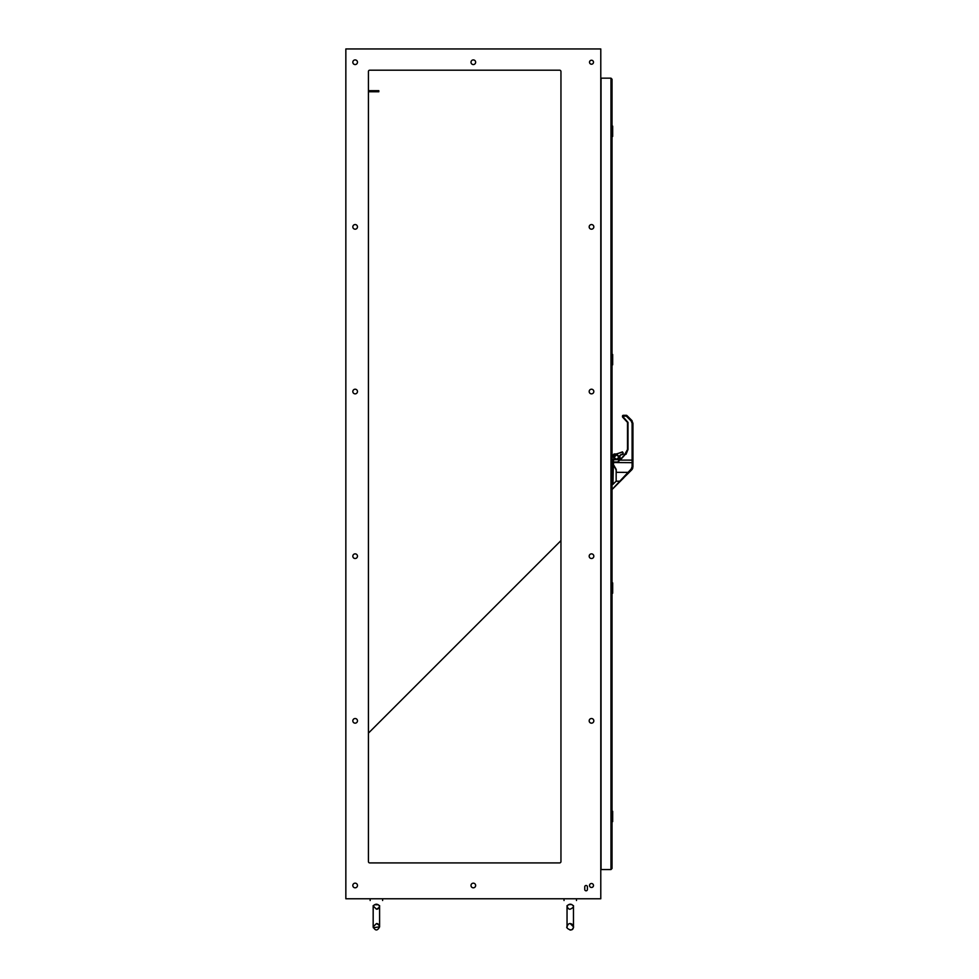 <?xml version="1.0" encoding="UTF-8"?>
<svg xmlns="http://www.w3.org/2000/svg" width="979" height="979" viewBox="0 0 979 979"><rect width="100%" height="100%" fill="white"/><g stroke="black" fill="none" stroke-linecap="round" stroke-linejoin="round"><path stroke-width="1.47" d="M567.502 905.612L567.502 905.612C569.337 903.752 571.173 903.752 573.009 905.612C571.173 903.752 569.337 903.752 567.502 905.612L568.016 905.012M568.334 904.767L571.455 904.412M572.177 904.767L571.467 904.412M612.193 811.811L612.67 821.601L612.034 821.76L612.67 821.601L612.67 811.297L612.034 812.191M612.634 821.601L612.291 812.191M612.291 820.696L612.193 821.601M564.026 900.509L564.026 898.771M567.049 905.612C563.182 899.089 563.182 899.089 567.049 905.612C563.182 899.089 563.182 899.089 567.049 905.612L567.037 926.832C565.067 927.492 573.094 933.342 573.474 926.832C573.975 928.581 573.253 923.527 570.255 923.613C568.872 923.319 567.808 924.396 567.037 926.832L567.074 927.346M573.461 905.612C577.329 899.089 577.329 899.089 573.461 905.612C577.329 899.089 577.329 899.089 573.461 905.612L573.474 926.832L573.474 905.93C573.706 906.982 572.629 908.059 570.255 909.148C568.872 909.442 567.808 908.365 567.037 905.93L567.037 926.832M612.193 126.646L612.67 136.424L612.67 126.12L612.034 127.025M612.634 136.424L612.291 127.025M373.635 905.612C375.471 903.752 377.307 903.752 379.142 905.612C377.307 903.752 375.471 903.752 373.635 905.612L374.149 905.012M370.16 900.509L370.16 898.771M373.183 905.612C369.316 899.089 369.316 899.089 373.183 905.612C369.316 899.089 369.316 899.089 373.183 905.612L373.17 926.832C375.312 930.992 377.466 930.992 379.607 926.832L379.595 905.612C383.462 899.089 383.462 899.089 379.595 905.612C383.462 899.089 383.462 899.089 379.595 905.612L379.607 924.225M376.169 91.769L376.169 90.668L378.824 90.668L378.824 91.769L368.422 91.769M376.169 90.668L368.422 90.668M374.467 904.767L378.31 904.767M345.844 898.771L345.844 48.95L600.788 48.95L600.788 898.771L345.844 898.771M475.647 885.493A2.325 2.325 0 0 0 472.159 883.474A2.325 2.325 0 0 0 472.159 887.5A2.325 2.325 0 0 0 475.647 885.493M593.494 885.493A1.995 1.995 0 0 0 590.508 883.768A1.995 1.995 0 0 0 590.508 887.219A1.995 1.995 0 0 0 593.494 885.493M357.47 720.838A2.325 2.325 0 0 0 353.982 718.831A2.325 2.325 0 0 0 353.982 722.857A2.325 2.325 0 0 0 357.47 720.838M593.825 720.838A2.325 2.325 0 0 0 590.337 718.831A2.325 2.325 0 0 0 590.337 722.857A2.325 2.325 0 0 0 593.825 720.838M357.47 556.182A2.325 2.325 0 0 0 353.982 554.175A2.325 2.325 0 0 0 353.982 558.201A2.325 2.325 0 0 0 357.47 556.182M593.825 556.182A2.325 2.325 0 0 0 590.337 554.175A2.325 2.325 0 0 0 590.337 558.201A2.325 2.325 0 0 0 593.825 556.182M357.47 391.539A2.325 2.325 0 0 0 353.982 389.52A2.325 2.325 0 0 0 353.982 393.546A2.325 2.325 0 0 0 357.47 391.539M593.825 391.539A2.325 2.325 0 0 0 590.337 389.52A2.325 2.325 0 0 0 590.337 393.546A2.325 2.325 0 0 0 593.825 391.539M357.47 885.493A2.325 2.325 0 0 0 353.982 883.474A2.325 2.325 0 0 0 353.982 887.5A2.325 2.325 0 0 0 357.47 885.493M584.757 889.47A1.334 1.334 0 0 0 586.078 890.804A1.334 1.334 0 0 0 587.412 889.47L587.412 886.815A1.334 1.334 0 0 0 586.078 885.493A1.334 1.334 0 0 0 584.757 886.815L584.757 889.47A1.334 1.334 0 0 0 586.078 890.804A1.334 1.334 0 0 0 587.412 889.47M559.633 862.915A1.334 1.334 0 0 0 560.955 861.593L560.955 71.528A1.334 1.334 0 0 0 559.633 70.194L369.744 70.194A1.334 1.334 0 0 0 368.422 71.528L368.422 861.593A1.334 1.334 0 0 0 369.744 862.915L559.633 862.915A1.334 1.334 0 0 0 560.955 861.593M593.494 62.228A1.995 1.995 0 0 0 590.508 60.502A1.995 1.995 0 0 0 590.508 63.953A1.995 1.995 0 0 0 593.494 62.228M475.647 62.228A2.325 2.325 0 0 0 472.159 60.221A2.325 2.325 0 0 0 472.159 64.247A2.325 2.325 0 0 0 475.647 62.228M357.47 62.228A2.325 2.325 0 0 0 353.982 60.221A2.325 2.325 0 0 0 353.982 64.247A2.325 2.325 0 0 0 357.47 62.228M593.825 226.883A2.325 2.325 0 0 0 590.337 224.864A2.325 2.325 0 0 0 590.337 228.89A2.325 2.325 0 0 0 593.825 226.883M357.47 226.883A2.325 2.325 0 0 0 353.982 224.864A2.325 2.325 0 0 0 353.982 228.89A2.325 2.325 0 0 0 357.47 226.883M584.757 886.815A1.334 1.334 0 0 1 586.078 885.493A1.334 1.334 0 0 1 587.412 886.815M559.633 70.194A1.334 1.334 0 0 1 560.955 71.528M368.422 71.528A1.334 1.334 0 0 1 369.744 70.194M369.744 862.915A1.334 1.334 0 0 1 368.422 861.593M612.193 583.423L612.67 593.201L612.034 593.372L612.67 593.201L612.67 582.897L612.034 583.802M612.634 593.201L612.291 583.802M612.034 592.307L612.034 593.201L612.291 592.307M613.282 460.13L612.034 459.224M613.197 459.775L612.695 465.294L613.343 464.633L613.894 466.763L612.989 465.282M612.989 465.392L612.989 484.397L613.343 464.633M613.49 463.924L613.49 459.665L619.536 459.408M618.447 459.298L613.282 459.873M619.78 459.212L618.899 459.2L619.78 459.212L619.866 455.468L623.329 453.975L622.497 454.599L623.121 452.702L622.093 452.225L613.503 454.807L613.503 457.34L615.045 459.665M614.127 457.107C615.803 453.877 617.468 453.877 619.144 457.107C617.468 460.35 615.803 460.35 614.127 457.107L616.635 454.807L618.936 457.107L616.635 459.408L614.445 457.817M614.751 459.665L613.894 458.808L614.751 459.665M616.391 459.604L618.593 459.224M620.87 454.599L623.329 453.975L622.485 451.87L616.635 453.975L614.127 453.975L613.282 454.807L613.894 458.808L613.503 454.807M619.866 455.468L620.784 454.843M619.976 459.175L620.013 455.614M616.635 454.807L614.335 457.107M614.029 465.612L616.219 469.443L616.219 472.331C616.219 483.626 616.219 483.626 616.219 472.331L627.845 472.38M623.831 477.752L612.034 489.537L631.125 469.088L632.104 466.726L632.948 466.897L632.948 462.908M622.485 457.132L619.878 459.775L618.483 459.983L618.238 462.002L618.483 459.983L621.004 458.613L618.863 459.628M616.219 469.969L613.857 465.771L616.219 470.104M620.05 481.178L616.158 481.24L616.158 469.296M618.238 461.99L619.878 459.775L618.238 462.002L613.49 462.002L613.49 459.689L616.635 459.689M620.931 480.187L620.148 481.068M612.034 463.911L613.282 463.985L613.87 465.771M632.104 466.726L632.104 462.504L632.948 462.675L613.282 462.541M631.125 469.088L631.724 469.834L632.764 468.109M627.27 474.301L628.518 473.053L627.27 474.301L628.481 473.09L627.882 472.331L628.481 473.09L631.431 469.639M632.593 468.562L631.81 469.749M621.151 458.466L619.976 458.466M620.343 459.273L625.667 453.95L620.221 460.106L632.948 460.118L632.948 462.675L632.948 423.32L631.724 420.358L626.915 415.549L626.327 416.136L626.327 415.304L623.329 415.304A0.832 0.832 0 0 0 622.485 416.148L628.004 422.402L623.329 417.164L623.329 416.136L626.327 416.136L631.125 420.933L632.104 423.295L632.104 462.504M625.667 453.95L624.051 455.565L627.502 449.52L625.667 453.95L627.502 449.52L627.502 422.402L628.004 449.508L628.004 422.402M626.915 415.549A0.832 0.832 0 0 0 626.327 415.304L632.14 420.86M627.502 422.402L622.705 417.262M628.518 473.053L631.345 469.651M622.509 415.953L622.497 416.932M631.59 469.981L632.385 468.917M632.948 466.567L632.948 461.085M612.034 868.495L610.969 869.56L612.034 868.495L612.034 79.226L610.969 78.161L612.034 79.226M610.969 78.161L601.045 78.161L601.045 869.56L610.969 869.56L610.969 78.161M612.193 355.034L612.67 364.812L612.67 354.508L612.034 355.414M612.634 364.812L612.291 355.414M612.034 363.919L612.034 364.812L612.291 363.919M612.193 136.583L612.193 135.91M612.034 461.868L612.866 461.868L612.866 459.347M612.866 463.813L613.282 461.953M612.707 465.184L612.034 465.184L612.707 465.184M612.034 484.519L612.695 484.519L612.695 465.294M616.158 469.932L616.158 481.24L612.695 484.519M626.022 454.293L628.004 449.508M628.481 473.09L631.724 469.847L632.948 466.897M632.948 423.32L632.104 423.295M623.329 415.304L622.485 416.148M612.193 364.971L612.193 364.298M573.351 927.7L572.299 929.316M572.066 929.499L571.455 929.83M571.014 929.964L570.047 930.05M570.255 923.613L573.474 926.832M576.484 900.509L576.484 898.771M376.389 909.148C378.775 908.059 379.84 906.982 379.607 905.93C378.836 908.365 377.759 909.442 376.389 909.148L373.17 905.93L373.17 926.832L376.389 923.613C377.759 923.319 378.836 924.396 379.607 926.832L379.607 926.832C379.84 925.779 378.775 924.702 376.389 923.613M382.618 900.509L382.618 898.771M373.17 907.105L373.17 908.059M373.17 918.926L373.17 926.905M373.293 927.737L379.607 926.832M618.936 457.107L618.74 456.202M631.736 469.834L632.263 469.174M628.494 473.09L622.044 479.355M560.955 540.616L368.422 733.136L560.955 540.616"/></g></svg>
